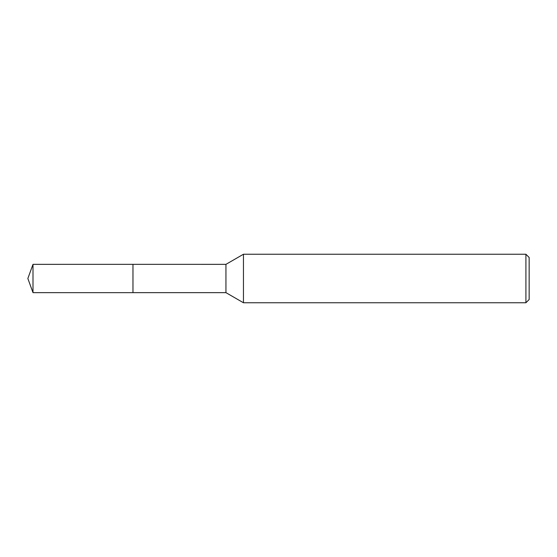 <?xml version="1.0" encoding="UTF-8"?>
<svg xmlns="http://www.w3.org/2000/svg" width="557" height="557" viewBox="0 0 557 557"><rect width="100%" height="100%" fill="white"/><g stroke="black" fill="none" stroke-linecap="round" stroke-linejoin="round"><path stroke-width="0.84" d="M132.97 292.648L132.963 264.345L225.947 264.352L243.451 254.243L525.912 254.243L529.15 257.48L529.15 299.52L525.912 302.757L243.451 302.757L225.947 292.648L132.97 292.648L132.97 264.352M225.947 292.648L225.947 264.352M243.451 302.757L243.451 254.243M525.912 302.757L525.912 254.243M33.002 292.648L33.002 264.352L132.963 264.345L132.963 292.655L33.002 292.648L27.85 278.5L33.002 264.352"/></g></svg>

